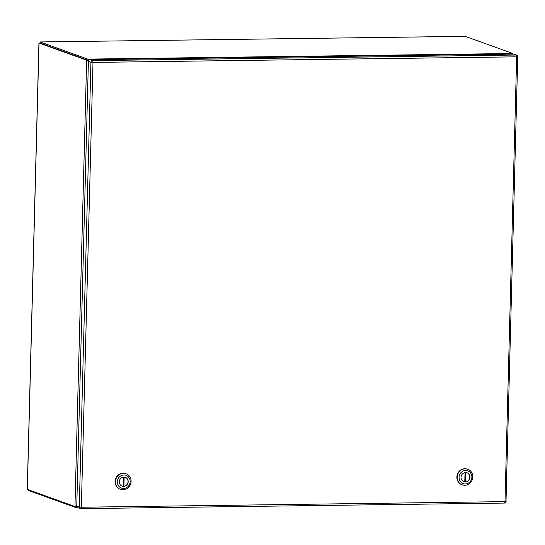 <?xml version="1.0" encoding="UTF-8"?>
<svg xmlns="http://www.w3.org/2000/svg" width="545" height="545" viewBox="0 0 545 545"><rect width="100%" height="100%" fill="white"/><g stroke="black" fill="none" stroke-linecap="round" stroke-linejoin="round"><path stroke-width="0.82" d="M88.903 60.188L88.017 59.098L87.99 60.175A5.757 0.654 -178.5 0 1 87.043 59.957L40.051 43.035L87.043 59.957A5.757 1.867 89.2 0 1 87.663 60.515L88.651 61.394M75.476 506.339A5.757 0.654 1.5 0 0 76.3 506.516L76.423 506.516M76.77 505.767L74.965 506.203L75.993 506.189A5.757 1.867 89.2 0 1 75.585 506.332L74.556 506.346A5.757 1.867 89.2 0 1 74.331 506.312L27.332 489.39L39.022 43.157M28.354 489.757L28.333 490.452L28.231 489.71M27.345 489.042L27.332 489.39M40.023 43.375L40.078 41.958L465.001 36.352M465.103 36.338L40.051 41.945L87.071 58.88L87.043 59.957L86.021 59.97A5.757 1.867 89.2 0 1 86.635 60.529L87.663 60.515M465.205 36.345L512.198 53.267A5.757 0.654 -178.5 0 1 512.511 53.492A5.757 0.654 -178.5 0 1 512.511 53.499L512.654 54.132M86.021 59.97L39.022 43.048L40.051 43.035L40.078 41.958M512.511 53.492L88.017 59.098A5.757 0.654 -178.5 0 1 87.071 58.88M87.99 60.175L88.821 60.768M77.165 506.032L76.361 506.523M28.333 490.452L75.326 507.375A5.757 0.654 1.5 0 0 76.273 507.593L76.3 506.516M88.678 61.401L86.635 60.529L74.965 506.203A5.757 1.867 89.2 0 1 74.556 506.346M75.993 506.189L76.695 505.542M76.273 507.593L77.043 507.116M467.644 469.204A8.277 7.773 109.8 0 0 467.501 469.15A8.277 7.773 109.8 0 0 464.912 468.72A8.277 7.773 109.8 0 0 457.017 475.656A8.277 7.773 109.8 0 0 461.894 484.73A8.277 7.773 109.8 0 0 462.037 484.778M464.776 485.268A8.277 7.773 -70.2 0 1 462.187 484.832A8.277 7.773 -70.2 0 1 457.303 475.765A8.277 7.773 -70.2 0 1 465.205 468.823A8.277 7.773 -70.2 0 1 467.794 469.252A8.277 7.773 -70.2 0 1 472.672 478.326A8.277 7.773 -70.2 0 1 464.776 485.268M465.301 483.946A6.772 6.363 -70.2 0 1 459.067 477.304A6.772 6.363 -70.2 0 1 465.655 470.492A6.772 6.363 -70.2 0 1 471.881 477.134A6.772 6.363 -70.2 0 1 465.301 483.946M465.355 481.889A4.707 4.415 109.8 0 0 467.072 472.794A4.707 4.415 109.8 0 0 461.111 476.494A4.707 4.415 109.8 0 0 465.355 481.889M463.809 481.617A4.707 4.415 109.8 0 0 469.688 477.938A4.707 4.415 109.8 0 0 466.997 472.767M465.021 472.597L464.783 481.821A4.701 4.415 109.8 0 0 465.634 481.807L465.88 472.556M465.58 472.549L465.341 481.705A4.701 4.415 -70.2 0 1 464.783 481.732M125.915 473.714A8.277 7.773 109.8 0 0 125.772 473.659A8.277 7.773 109.8 0 0 123.184 473.23A8.277 7.773 109.8 0 0 115.281 480.165A8.277 7.773 109.8 0 0 120.166 489.24A8.277 7.773 109.8 0 0 120.309 489.294M123.047 489.778A8.277 7.773 -70.2 0 1 120.452 489.349A8.277 7.773 -70.2 0 1 115.574 480.274A8.277 7.773 -70.2 0 1 123.477 473.332A8.277 7.773 -70.2 0 1 126.065 473.769A8.277 7.773 -70.2 0 1 130.943 482.843A8.277 7.773 -70.2 0 1 123.047 489.778M123.572 488.456A6.772 6.363 -70.2 0 1 117.339 481.814A6.772 6.363 -70.2 0 1 123.919 475.002A6.772 6.363 -70.2 0 1 130.153 481.644A6.772 6.363 -70.2 0 1 123.572 488.456M123.626 486.406A4.707 4.415 109.8 0 0 125.336 477.304A4.707 4.415 109.8 0 0 119.382 481.003A4.707 4.415 109.8 0 0 123.626 486.406M122.08 486.133A4.707 4.415 109.8 0 0 127.959 482.448A4.707 4.415 109.8 0 0 125.268 477.277M123.293 477.107L123.054 486.331A4.701 4.415 109.8 0 0 123.906 486.324L124.151 477.066M123.851 477.059L123.613 486.215A4.701 4.415 -70.2 0 1 123.054 486.242M513.649 54.118L89.986 59.718L92.507 60.618L516.169 55.025L513.649 54.118A1.628 1.526 -70.2 0 1 514.16 54.207L516.674 55.113A1.628 1.526 -70.2 0 0 516.169 55.025A1.628 0.525 89.2 0 1 516.653 56.83L92.991 62.423L81.341 507.225L505.004 501.632L516.653 56.83L517.661 56.626M88.406 61.347L76.763 506.155L79.277 507.061L90.926 62.253L88.406 61.347A1.628 1.526 -70.2 0 1 89.986 59.718M80.898 508.649L504.432 503.062A1.628 0.525 89.2 0 0 504.5 503.069A1.628 1.628 0 0 0 506.101 501.489L505.004 501.632A1.628 0.525 89.2 0 1 504.5 503.069L80.837 508.662A1.628 0.525 89.2 0 1 80.769 508.655A1.628 1.526 109.8 0 1 80.265 508.567A1.628 1.628 0 0 0 80.837 508.662A1.628 0.525 89.2 0 0 81.341 507.225L79.277 507.061A1.628 1.526 109.8 0 0 80.265 508.567L77.744 507.661A1.628 1.526 -70.2 0 1 76.763 506.155M75.353 506.339L75.326 507.375M76.477 507.593L77.56 507.579M90.926 62.253L92.991 62.423A1.628 0.525 89.2 0 0 92.507 60.618A1.628 1.526 109.8 0 0 90.926 62.253M516.674 55.113A1.628 1.628 0 0 1 517.75 56.687L506.012 501.427M27.25 489.212L38.933 43.103M77.581 507.593L76.375 507.606"/></g></svg>
